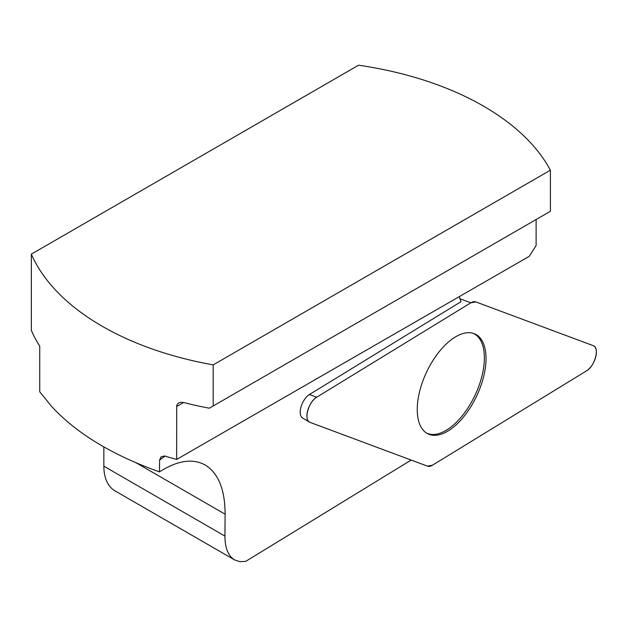 <?xml version="1.0" encoding="UTF-8"?>
<svg xmlns="http://www.w3.org/2000/svg" width="627" height="627" viewBox="0 0 627 627"><rect width="100%" height="100%" fill="white"/><g stroke="black" fill="none" stroke-linecap="round" stroke-linejoin="round"><path stroke-width="0.94" d="M473.252 333.337A55.066 27.69 -64.8 0 1 475.125 395.057A55.066 27.69 -64.8 0 1 426.415 433.006M302.057 417.598L303.131 418.248A13.465 6.772 -64.8 0 1 302.567 417.974A13.465 6.772 -64.8 0 1 301.046 406.813A13.465 6.772 -64.8 0 1 309.424 394.524L316.682 397.228A14.264 7.171 115.2 0 0 307.802 410.254A14.264 7.171 115.2 0 0 309.409 422.081A14.264 7.171 115.2 0 0 310.004 422.371L427.512 466.151A14.264 7.171 115.2 0 0 432.426 465.234L586.598 370.816A14.264 7.171 115.2 0 0 595.65 357.178A14.264 7.171 115.2 0 0 593.275 345.673L475.768 301.893A14.264 7.171 115.2 0 0 475.705 301.869A14.264 7.171 115.2 0 0 470.853 302.81L316.682 397.228M459.262 296.649A73.696 37.056 115.2 0 0 461.088 301.65L309.424 394.524M136.239 462.883L225.124 514.203C225.03 489.593 218.392 473.197 205.217 465.015C193.273 458.486 178.914 460.234 162.142 470.25L159.477 471.88C112.304 455.1 76.353 433.288 51.618 406.445L39.736 391.804L39.736 346.143A269.61 155.661 180 0 1 31.35 330.445L31.35 254.131L358.566 65.208A269.61 155.661 0 0 1 550.404 170.191L550.404 211.283L209.316 408.201A269.61 155.661 180 0 1 183.593 402.51L181.148 402.244L178.993 402.753L177.465 403.96L176.72 405.63L176.634 459.458L164.556 455.962L161.006 456.879L159.603 460.046L165.12 456.048M31.35 254.131A269.61 155.661 0 0 0 213.18 364.883L550.404 170.191M213.18 364.883L213.18 405.975M225.124 514.203L224.936 536.101C224.983 548.014 228.197 555.945 234.569 559.903L239.749 561.651L245.682 561.4L411.171 460.061M103.855 446.926L103.855 466.198L224.936 536.101M159.477 471.88L159.603 460.046M234.083 559.621L115.015 490.878A53.922 31.131 -60 0 1 103.855 466.198M536.116 219.528L536.116 245.557L529.259 256.318L176.634 459.458M483.252 378.128A55.207 27.76 115.2 0 0 474.075 333.619A55.207 27.76 115.2 0 0 420.027 389.916A55.207 27.76 115.2 0 0 427.159 433.461A55.207 27.76 115.2 0 0 483.252 378.128M475.775 301.893L470.846 302.817L316.698 397.212C308.39 401.703 303.358 420.67 310.02 422.371L427.504 466.143L432.434 465.226L586.582 370.823C594.89 366.34 599.921 347.366 593.26 345.673L475.775 301.893M176.634 406.531L183.593 402.51M470.853 302.81L459.928 298.742M302.567 417.974L309.409 422.081"/></g></svg>
